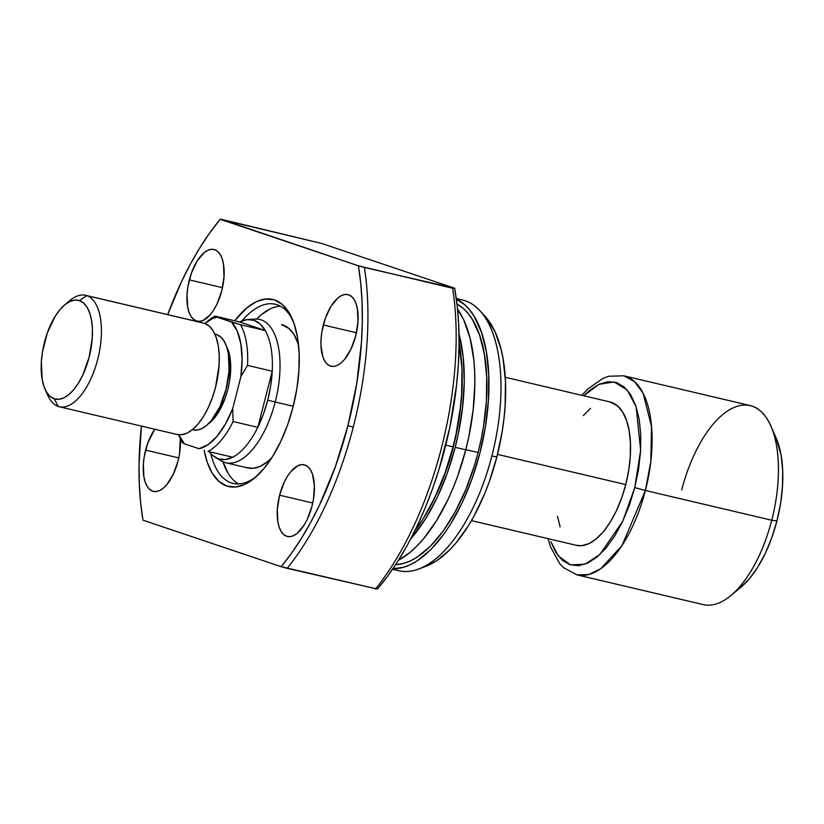 <?xml version="1.0" encoding="UTF-8"?>
<svg xmlns="http://www.w3.org/2000/svg" width="824" height="824" viewBox="0 0 824 824"><rect width="100%" height="100%" fill="white"/><g stroke="black" fill="none" stroke-linecap="round" stroke-linejoin="round"><path stroke-width="1.24" d="M232.708 457.217A71.575 33.135 103.3 0 1 215.455 457.505A71.575 33.135 103.3 0 1 209.162 451.676L212.283 455.167L218.422 458.865L225.333 459.555L232.708 457.217A71.575 33.135 -76.7 0 0 257.819 427.337A71.575 33.135 103.3 0 1 232.708 457.217L208.008 451.398L232.708 457.217M267.728 400.186A71.575 33.135 103.3 0 1 257.819 427.337L233.11 421.528A71.575 33.135 103.3 0 1 208.008 451.398A71.575 33.135 -76.7 0 0 233.11 421.528L232.698 408.591L225.539 423.866L217.124 436.195L208.05 444.682L198.975 448.719L184.452 443.827L178.715 434.773A67.486 31.24 103.3 0 0 178.901 435.216A67.486 31.24 103.3 0 0 184.452 443.827L198.975 448.719A67.486 31.24 103.3 0 0 232.698 408.591L240.886 376.671L232.698 408.591L233.11 421.528L257.819 427.337L263.361 414.297L267.728 400.186L275.206 402.04L267.728 400.186L270.725 385.611L272.229 371.212A71.575 33.135 -76.7 0 0 265.235 330.537L240.536 324.718A71.575 33.135 103.3 0 1 247.53 365.403L272.229 371.212A71.575 33.135 103.3 0 1 267.728 400.186M215.455 457.505L221.45 460.997A73.624 34.083 -76.7 0 0 275.206 402.04A73.624 34.083 103.3 0 1 225.92 462.8A73.624 34.083 103.3 0 1 218.535 458.896M471.472 520.614L576.46 545.344A73.624 34.083 -76.7 0 0 625.746 484.584L497.5 454.385L625.746 484.584L628.691 470.473L630.288 456.486L630.453 443.158L629.196 431.003L626.559 420.487L622.645 412.021L617.598 405.913L610.09 401.988M293.241 406.284L275.206 402.04L293.241 406.284M634.758 487.612L622.687 521.334L599.831 554.552L585.122 564.162L570.476 564.893L558.239 555.881L550.885 541.636L555.891 552.461L562.329 560.258L569.961 564.728L578.489 565.697L587.584 563.132L596.906 557.127L606.093 547.919L614.786 535.847L622.656 521.396L629.402 505.112L634.758 487.612L645.408 490.486L634.758 487.612L640.629 450.275L636.159 406.84L627.28 390.061L614.168 381.945L598.801 384.355L583.825 395.798L589.757 390.226L599.079 384.221L608.184 381.656L616.712 382.624L624.345 387.095L630.782 394.892L635.788 405.717L639.156 419.148L640.763 434.681L640.547 451.707L638.518 469.587L634.758 487.612M681.706 489.94A102.258 47.339 103.3 0 1 770.78 425.874A102.258 47.339 103.3 0 1 771.748 520.243A102.258 47.339 103.3 0 1 730.806 595.628L740.91 587.255A89.981 41.653 -76.7 0 0 776.929 520.912L771.748 520.243A102.258 47.339 -76.7 0 1 703.294 604.62L576.954 574.874L588.717 574.565L600.737 568.735L621.976 545.622L645.408 490.486A102.258 47.339 103.3 0 1 576.954 574.874L563.513 567.643L559.455 563.348L550.535 546.899L548.053 538.649M581.806 395.324L587.842 388.928L603.106 378.278L608.637 376.259L623.83 375.806A102.258 47.339 103.3 0 1 645.408 490.486L650.806 461.481L651.526 426.544L643.132 393.336L634.676 381.749L623.83 375.806L750.17 405.552A102.258 47.339 -76.7 0 1 771.748 520.243L645.408 490.486L771.748 520.243L776.929 520.912L771.81 537.65L765.362 553.223L757.833 567.056L749.521 578.592L740.735 587.399M178.901 435.216L180.672 439.213A71.575 33.135 -76.7 0 0 182.475 442.807A71.575 33.135 103.3 0 1 179.807 437.122M205.289 323.173A67.486 31.24 103.3 0 0 204.918 323.482L212.479 318.589L216.98 317.147L215.002 316.128L239.702 321.947A71.575 33.135 103.3 0 1 247.942 319.537A71.575 33.135 103.3 0 1 265.235 330.537A71.575 33.135 103.3 0 1 272.229 371.212L257.819 427.337L272.229 371.212L247.53 365.403A71.575 33.135 -76.7 0 0 240.536 324.718L231.503 322.04L237.23 331.063L240.845 343.814L242.102 359.398L240.886 376.671L247.53 365.403L240.886 376.671A67.486 31.24 103.3 0 0 231.503 322.04L216.98 317.147L240.536 324.718L265.235 330.537L260.137 323.997L253.998 320.309L247.087 319.609L239.702 321.947L265.235 330.537L239.702 321.947L215.002 316.128A71.575 33.135 -76.7 0 0 208.647 320.382L205.289 323.173A67.486 31.24 103.3 0 1 216.98 317.147L215.002 316.128A71.575 33.135 103.3 0 0 206.948 321.875M775.971 437.616L781.142 455.425L782.676 470.277L782.47 486.572L780.534 503.67L776.929 520.912A89.981 41.653 -76.7 0 0 776.084 437.874L770.78 425.874M590.54 408.364L583.351 415.574M557.477 516.349L560.114 526.866M576.357 545.313L581.713 545.694L588.841 543.686L596.133 538.989L603.322 531.779L610.12 522.334L616.28 511.024L621.554 498.273L625.746 484.584A73.624 34.083 -76.7 0 0 610.213 402.009L505.225 377.289M251.32 319.661A73.624 34.083 103.3 0 1 259.673 319.475A73.624 34.083 103.3 0 1 275.206 402.04A73.624 34.083 -76.7 0 0 254.863 319.084L247.942 319.537M182.475 442.807L184.452 443.827L182.475 442.807M292.953 320.608A92.031 42.601 -76.7 0 0 241.947 320.927A92.031 42.601 103.3 0 1 275.298 304.241A92.031 42.601 103.3 0 1 292.953 320.608M234.737 320.773A96.12 44.496 103.3 0 1 292.087 318.528A96.12 44.496 103.3 0 1 292.994 407.231L296.846 388.804L298.916 370.543L299.133 353.146L297.495 337.274L294.044 323.554L288.936 312.492L282.364 304.53L274.567 299.957L265.853 298.968L256.552 301.594L247.025 307.723L234.737 320.773M281.767 324.677L281.664 324.646A73.624 34.083 103.3 0 1 298.504 344.617L294.096 334.657L289.059 328.549L281.551 324.625M280.418 306.219A92.031 42.601 -76.7 0 0 256.522 319.053L261.301 314.675L270.416 308.804M145.632 450.1A36.812 17.047 103.3 0 1 154.757 429.232L147.723 443.261L144.148 457.155L143.355 464.149L143.901 476.89L145.22 482.153L147.177 486.387L149.7 489.435L152.687 491.186L156.024 491.567L159.588 490.558L163.234 488.21L166.829 484.605L173.308 474.233L178.046 461.007L179.519 453.952L180.271 438.306A36.812 17.047 103.3 0 1 178.046 461.007A36.812 17.047 103.3 0 1 153.398 491.392A36.812 17.047 103.3 0 1 145.632 450.1L178.777 457.907L145.632 450.1M279.604 495.193A36.812 17.047 103.3 0 1 304.252 464.818A36.812 17.047 103.3 0 1 312.018 506.101L313.491 499.045L314.377 485.387L312.43 474.047L310.473 469.814L307.949 466.765L304.962 465.014L301.625 464.633L298.061 465.642L290.821 471.596L287.422 476.313L284.342 481.968L279.604 495.193L277.338 509.242L277.884 521.983L279.202 527.236L281.159 531.48L283.683 534.529L286.67 536.269L290.007 536.651L293.56 535.651L297.217 533.303L304.211 524.97L307.29 519.316L312.018 506.101A36.812 17.047 103.3 0 1 287.38 536.476A36.812 17.047 103.3 0 1 279.604 495.193L312.749 503.001L279.604 495.193M323.317 324.965A36.812 17.047 103.3 0 1 347.955 294.59A36.812 17.047 103.3 0 1 355.731 335.873L357.997 321.824L357.451 309.082L356.133 303.829L354.176 299.596L351.652 296.537L348.665 294.796L345.328 294.415L341.775 295.414L338.118 297.763L331.124 306.095L325.408 318.116L321.844 332.021L321.051 339.014L320.958 345.678L322.915 357.019L324.862 361.252L327.386 364.301L330.373 366.052L333.71 366.433L337.274 365.423L340.92 363.075L344.514 359.47L350.993 349.098L355.731 335.873A36.812 17.047 103.3 0 1 331.083 366.247A36.812 17.047 103.3 0 1 323.317 324.965L356.462 332.772L323.317 324.965M189.335 279.882A36.812 17.047 103.3 0 1 213.983 249.497A36.812 17.047 103.3 0 1 221.749 290.79L224.015 276.74L223.469 263.999L222.15 258.736L220.193 254.503L217.67 251.454L214.693 249.703L211.346 249.322L207.792 250.331L204.146 252.68L197.142 261.002L191.425 273.032L187.862 286.937L187.069 293.931L187.615 306.672L188.933 311.925L190.89 316.159L193.403 319.207L196.39 320.958L199.727 321.339L203.291 320.34L210.532 314.387L213.931 309.659L217.011 304.005L221.749 290.79A36.812 17.047 103.3 0 1 197.101 321.164A36.812 17.047 103.3 0 1 189.335 279.882L222.48 287.679L189.335 279.882M453.066 446.835L445.753 445.114L453.066 446.835L456.156 433.537L460.462 406.871L461.625 393.759L461.945 368.586L459.081 342.938A139.06 64.385 -76.7 0 1 453.066 446.835A139.06 64.385 -76.7 0 1 414.853 530.769L423.546 518.142L435.175 496.769L445.145 472.698L453.066 446.835M462.099 373.509A134.971 62.49 -76.7 0 1 453.375 446.721L445.691 471.822L441.087 483.791L431.189 504.762A134.971 62.49 -76.7 0 0 453.375 446.721L456.383 433.826L460.554 407.942L461.687 395.211L462.099 373.499M455.178 447.329A139.06 64.385 103.3 0 1 410.723 538.896L425.658 518.636L437.297 497.274L447.257 473.192L455.178 447.329L465.766 449.822L455.178 447.329A139.06 64.385 103.3 0 0 459.009 333.833L463.201 357.266L464.242 381.45L462.573 407.375L458.268 434.042L455.178 447.329M398.466 560.248A139.06 64.385 -76.7 0 0 465.766 449.822L468.856 436.535L473.161 409.868L474.83 383.943L474.645 371.572L473.79 359.758L470.092 338.242L463.881 320.227L457.567 309.247A139.06 64.385 -76.7 0 1 465.766 449.822L457.845 475.685L453.097 488.004L447.875 499.766L436.246 521.129L423.392 538.968L416.666 546.333L409.816 552.585L398.466 560.248M478.085 452.541L465.807 449.657L478.085 452.541L481.082 439.645L483.482 426.667L486.397 401.031L486.696 376.589L484.388 354.31L479.558 335.028L472.389 319.506L468.001 313.336L463.15 308.32L457.001 304.005A134.971 62.49 -76.7 0 1 478.085 452.541A134.971 62.49 -76.7 0 1 395.623 564.687L403.812 563.359L410.404 560.886L417.088 557.179L430.427 546.219L443.312 530.883L455.25 511.766L465.787 489.6L474.511 465.251L478.085 452.541M392.554 569.26L398.775 570.733A139.06 64.385 -76.7 0 0 491.877 455.971A139.06 64.385 103.3 0 0 479.939 310.761A139.06 64.385 103.3 0 0 456.393 299.215A139.06 64.385 103.3 0 1 479.877 453.149A139.06 64.385 103.3 0 1 392.935 568.694A139.06 64.385 103.3 0 0 419.159 568.879L426.605 566.006A134.343 62.191 -76.7 0 0 496.862 456.939L491.877 455.971A139.06 64.385 103.3 0 1 419.159 568.879M364.435 267.481L358.389 265.812A220.863 102.248 103.3 0 1 347.924 425.72L353.249 427.151A224.962 104.143 -76.7 0 0 364.435 267.481A224.962 104.143 103.3 0 1 353.249 427.151A224.962 104.143 103.3 0 1 287.185 568.344L377.392 589.078L387.826 575.924L397.879 561.175L407.447 544.973L416.439 527.494L424.762 508.902L432.332 489.394L439.079 469.144L449.832 427.285L456.578 384.983L458.371 364.187L459.071 343.917L458.68 324.378L457.196 305.745L454.642 288.215L321.576 243.43L454.642 288.215L452.654 288.256A224.962 104.143 103.3 0 1 375.404 589.119A224.962 104.143 -76.7 0 0 452.654 288.256L358.389 265.812L360.747 283.456L362.055 302.14L362.303 321.69L361.489 341.919L356.72 383.644L347.924 425.72A220.863 102.248 103.3 0 1 281.149 566.675L287.185 568.344A224.962 104.143 -76.7 0 0 353.249 427.151L347.924 425.72L335.43 466.549L319.722 504.587L310.844 522.097L301.399 538.391L291.469 553.295L281.149 566.675L142.964 520.171A220.863 102.248 103.3 0 1 141.429 426.09L139.05 464.283L139.297 483.843L140.605 502.527L142.964 520.171L281.149 566.675L377.392 589.078A216.774 100.363 -76.7 0 0 454.642 288.215L364.435 267.481M221.223 219.287L321.576 243.43L220.214 219.308L358.389 265.812L221.223 219.287M167.674 314.613A220.863 102.248 103.3 0 1 220.214 219.308L209.893 232.687L199.954 247.591L190.509 263.876L181.63 281.396L167.674 314.613M204.146 450.264L207.308 462.429L212.417 473.491L218.999 481.453L226.796 486.016L235.51 487.015L244.8 484.388L254.328 478.25L263.711 468.846L272.589 456.517L280.634 441.746L287.524 425.102L292.994 407.231A96.12 44.496 103.3 0 1 254.513 478.105A96.12 44.496 103.3 0 1 204.146 450.264M426.523 566.036L436.154 561.082L449.43 550.164L455.929 543.047L468.341 525.815L474.14 515.875L484.615 493.823L489.209 481.916L496.862 456.939L502.238 431.189L504 418.334L505.133 405.666L505.442 381.347L503.145 359.161L501.043 349.149L495.039 331.742L486.829 318.383M456.3 298.535L462.522 300.008A139.06 64.385 -76.7 0 1 491.877 455.971L496.862 456.939A134.343 62.191 -76.7 0 0 485.326 316.653L479.939 310.761M456.393 299.215L464.489 304.55L469.495 309.721L474.016 316.076L481.401 332.082L486.387 351.941L488.766 374.899L488.447 400.073L485.449 426.492L479.877 453.149L471.967 479.012L461.996 503.083L450.368 524.455L444.064 533.859L430.777 549.659L417.037 560.959L410.156 564.78L403.358 567.324L392.935 568.694M228.155 473.388L222.923 461.759A92.031 42.601 -76.7 0 0 238.579 483.915M256.213 476.632A92.031 42.601 103.3 0 1 233.11 483.4A92.031 42.601 103.3 0 1 210.717 453.581A92.031 42.601 -76.7 0 0 256.213 476.632M247.921 467.981A73.624 34.083 103.3 0 0 271.899 457.619L267.594 461.625L260.291 466.322L253.174 468.331L246.5 467.569M44.97 388.979L47.802 395.386A57.258 26.512 -76.7 0 0 58.236 406.448L54.219 398.785A50.717 23.484 103.3 0 1 44.97 388.979A50.717 23.484 103.3 0 1 64.797 304.787A50.717 23.484 103.3 0 1 79.423 300.606L86.695 295.6A57.258 26.512 -76.7 0 0 70.184 300.317L64.797 304.787M192.373 429.685L193.197 429.881A49.08 22.722 -76.7 0 0 226.322 388.341A49.08 22.722 -76.7 0 0 216.65 334.596L214.899 334.183L216.65 334.596A49.08 22.722 -76.7 0 0 215.703 334.328L214.879 334.132M59.338 406.768L177.212 434.516A57.258 26.512 -76.7 0 0 215.847 386.065A57.258 26.512 -76.7 0 0 204.558 323.358L86.695 295.6L204.558 323.358A57.258 26.512 -76.7 0 0 203.456 323.039L85.593 295.291A57.258 26.512 103.3 0 1 86.695 295.6A57.258 26.512 103.3 0 1 97.984 358.306A57.258 26.512 103.3 0 1 59.338 406.768A57.258 26.512 103.3 0 1 58.236 406.448A57.258 26.512 103.3 0 1 46.453 391.884M67.424 302.851A57.258 26.512 103.3 0 1 85.593 295.291M204.558 323.358L209.203 326.077L213.128 330.826L216.176 337.407L218.226 345.586L219.205 355.041L219.071 365.413L215.548 387.259L212.283 397.91L208.184 407.829L203.394 416.625L198.1 423.969L192.507 429.572L186.832 433.228L181.29 434.794L177.129 434.495M54.219 398.785L50.099 396.375L46.628 392.173L43.94 386.332L42.117 379.091L41.365 361.54L42.457 351.899L47.38 332.752L55.26 316.179L59.946 309.669L64.89 304.705L69.916 301.471L74.83 300.08L79.423 300.606L83.543 303.016L87.014 307.218L89.703 313.058L91.526 320.299L92.391 328.673L92.278 337.85L89.147 357.214L82.627 375.425L78.383 383.212L73.697 389.721L68.742 394.686L63.726 397.92L58.813 399.31L54.219 398.785L58.236 406.448A57.258 26.512 -76.7 0 0 97.675 359.511A57.258 26.512 -76.7 0 0 86.695 295.6L79.423 300.606A50.717 23.484 103.3 0 1 89.147 357.214A50.717 23.484 103.3 0 1 54.219 398.785M216.65 334.596L220.626 336.934L223.984 341.002L226.6 346.647L228.351 353.651L229.082 370.646L226.054 389.371L219.75 407.005L211.109 420.837L206.309 425.648L201.447 428.779L196.699 430.118L192.25 429.613M208.122 424.03A44.99 20.827 -76.7 0 0 228.248 387.702A44.99 20.827 -76.7 0 0 226.446 346.214L229.886 356.854L230.658 364.28L229.587 380.976L227.785 389.598L225.22 397.971L218.236 412.669L214.075 418.438L208.122 424.03M248.034 468.001L225.92 462.8"/></g></svg>
